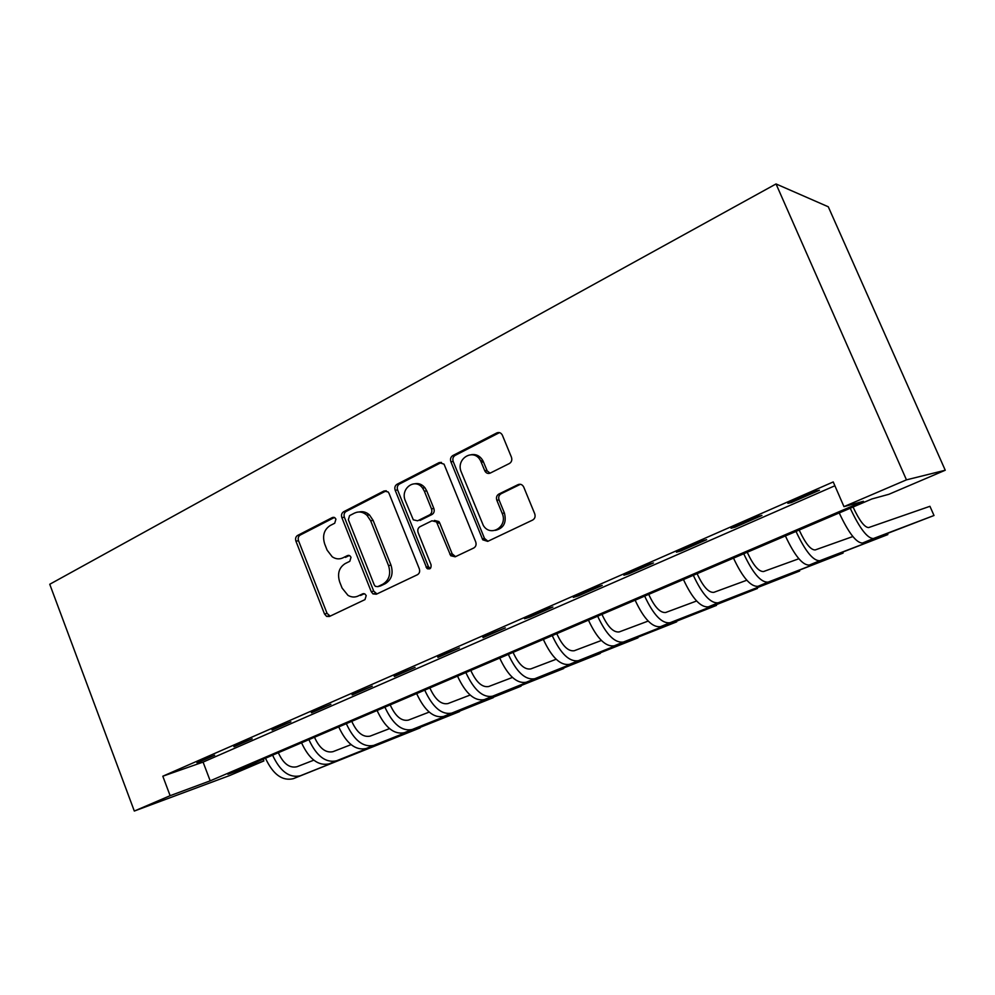 <?xml version="1.0" encoding="UTF-8"?>
<svg xmlns="http://www.w3.org/2000/svg" width="995" height="995" viewBox="0 0 995 995"><rect width="100%" height="100%" fill="white"/><g stroke="black" fill="none" stroke-linecap="round" stroke-linejoin="round"><path stroke-width="1.49" d="M335.924 519.166L335.004 517.86L332.454 517.499L297.567 535.459C295.702 536.703 295.154 538.606 295.913 541.143L324.519 613.99L326.609 616.403L329.407 616.49L364.978 599.612L366.21 595.595L364.991 594.04L362.69 593.828L358.038 596.055C354.68 597.547 351.322 597.298 347.951 595.321L342.093 588.07L339.668 581.938C337.168 573.692 339.009 567.573 345.19 563.58L349.805 561.304L351.024 557.262L349.966 555.844L347.529 555.558L342.914 557.847C339.307 559.501 335.738 559.14 332.206 556.777L327.094 550.098L324.693 543.991C322.206 535.783 324.022 529.638 330.141 525.559L334.718 523.221L335.924 519.166M509.415 463.496C511.617 462.078 512.301 459.988 511.442 457.227L502.388 435.213C501.057 432.763 499.204 431.992 496.841 432.912L452.8 455.573C450.685 456.979 450.038 459.031 450.872 461.717L482.774 539.825L487.724 541.367L532.661 520.049C534.9 518.669 535.596 516.592 534.738 513.818L523.706 487.003C522.363 484.54 520.485 483.744 518.096 484.615L498.831 494.067C496.642 495.46 495.983 497.512 496.828 500.249L502.189 513.37C508.171 526.542 490.535 537.636 483.296 525.422L461.357 472.215C455.163 458.62 474.055 447.377 480.647 460.909L484.938 471.145C486.306 473.284 488.072 473.931 490.249 473.085L509.415 463.496M843.971 506.642L906.457 479.851L776.038 183.951L49.75 584.264L134.313 811.049L170.133 795.689L210.194 780.839L863.449 501.293L843.971 506.642L833.225 481.941L162.807 776.212L170.133 795.689M389.057 493.408L388.149 491.953L383.908 491.032L343.586 511.778C341.646 513.072 341.074 515.012 341.857 517.599L371.259 591.714L372.963 593.903L376.321 594.226L417.452 574.712C419.492 573.443 420.114 571.478 419.305 568.817L389.057 493.408M397.005 484.291L439.118 462.613L444.031 464.143L475.722 541.927C476.555 544.651 475.908 546.665 473.769 547.996L455.2 556.802L450.723 555.72L436.531 521.94L431.992 520.783L420.002 526.691C417.95 528.009 417.328 529.999 418.149 532.661L431.046 564.737C431.382 568.518 429.977 569.725 426.855 568.332L395.177 490.274C394.368 487.625 394.978 485.635 397.005 484.291L399.443 484.03L441.481 462.414L439.118 462.613M162.807 776.212L203.079 762.095L834.892 485.759M197.097 762.929L214.671 755.23L196.898 762.419M234.012 746.747L252.158 738.8L233.813 746.225M272.132 730.044L290.876 721.835L271.933 729.522M311.522 712.793L330.9 704.298L311.311 712.258M352.242 694.945L372.279 686.177L352.031 694.41M394.356 676.5L415.089 667.409L394.132 675.941M437.937 657.396L459.404 647.994L437.713 656.837M483.072 637.621L505.311 627.882L482.836 637.049M529.837 617.136L552.884 607.037L547.735 608.604L524.564 618.766L529.837 617.136L529.601 616.552M578.319 595.893L602.236 585.408L597.361 586.839L573.307 597.386L578.319 595.893L578.083 595.296M628.629 573.841L653.454 562.971L648.877 564.264L623.902 575.209L628.629 573.841L628.38 573.244M680.866 550.956L706.649 539.663L702.395 540.795L676.451 552.175L680.866 550.956L680.605 550.347M735.131 527.176L761.946 515.435L758.041 516.405L731.051 528.233L735.131 527.176L734.87 526.554M791.56 502.45L819.445 490.236L815.937 491.02L787.853 503.333L791.56 502.45L791.286 501.828M263.19 759.185L263.862 760.939L227.892 774.272L871.906 498.955L888.883 494.291L945.25 470.237L828.288 206.786L776.038 183.951M263.862 760.939L229.745 775.503L134.313 811.049M945.25 470.237L906.457 479.851M367.615 513.482L368.262 515.099M203.079 762.095L210.194 780.839M427.614 568.866L427.353 568.232M341.521 558.406L342.914 557.847M349.307 555.484L345.452 557.387M357.168 596.415L358.038 596.055M364.269 593.704L360.538 595.495M334.407 517.475L300.192 535.074C298.326 536.317 297.779 538.208 298.537 540.745L327.069 613.38L330.178 616.129M386.309 490.784L346.123 511.455C344.183 512.736 343.611 514.676 344.394 517.251L373.734 591.154L376.943 593.94M349.568 515.621L348.349 519.701L374.244 584.873L375.376 586.366L377.789 586.627L382.776 584.239C389.169 580.234 391.085 574.028 388.535 565.608L370.65 520.758L366.968 515.273C363.001 511.828 358.847 511.107 354.481 513.109L349.568 515.621M379.269 586.304L377.789 586.627M359.058 511.99C362.814 511.107 366.284 512.089 369.456 514.925L373.137 520.41L390.985 565.123C393.522 573.518 391.607 579.712 385.239 583.704L380.252 586.08M434.355 520.41L438.894 521.567L439.666 522.872L452.165 553.805L455.548 556.64M399.443 484.03C397.415 485.373 396.818 487.363 397.614 489.988L428.41 566.628L430.313 568.493M424.367 491.207L422.552 488.023C414.965 477.413 399.878 488.781 405.351 500.833L413.311 519.825L417.639 520.795L429.604 514.863C431.681 513.519 432.303 511.517 431.494 508.843L424.367 491.207L426.755 490.921L424.94 487.761C422.054 484.316 418.646 482.998 414.691 483.794M426.755 490.921L433.857 508.507C434.678 511.181 434.044 513.184 431.979 514.514L420.027 520.435M471.406 454.678C476.282 453.981 480.112 455.996 482.923 460.71L487.202 470.909L490.075 473.16M495.423 530.347C503.781 528.283 506.766 522.499 504.403 513.01L502.189 513.37M520.422 484.279L501.057 493.769C498.881 495.162 498.209 497.214 499.055 499.938L504.403 513.01M499.49 432.614L455.138 455.399C453.023 456.792 452.377 458.832 453.21 461.518L484.49 538.407L487.96 541.255M278.351 752.705L278.463 753.028C283.451 763.774 289.607 768.351 296.92 766.747L313.786 760.18M265.478 758.215L265.478 758.227C272.991 774.408 282.269 781.237 293.301 778.687L420.126 727.892L300.403 775.752C289.408 778.277 280.142 771.411 272.605 755.18L272.605 755.168M314.495 737.245L314.631 737.569C319.681 748.489 325.8 753.19 332.977 751.673L351.061 744.646M301.547 742.805L308.885 739.646C316.547 756.15 325.763 763.19 336.521 760.789L459.541 711.599L329.221 763.824C318.4 766.25 309.184 759.235 301.547 742.805L301.535 742.792M351.77 721.313L351.894 721.649C357.031 732.73 363.113 737.556 370.128 736.126L389.505 728.626M346.31 723.676L346.297 723.651C354.083 740.404 363.237 747.643 373.759 745.379L493.346 697.632L366.222 748.501C355.65 750.79 346.484 743.601 338.735 726.91L346.31 723.676M390.202 704.883L390.338 705.219C395.562 716.475 401.582 721.437 408.423 720.106L429.181 712.097M384.903 707.171L377.08 710.505C384.965 727.457 394.057 734.857 404.368 732.706L521.032 686.189L412.141 729.497C401.893 731.611 392.814 724.173 384.903 707.171L384.891 707.159M429.865 687.931L430.002 688.266C435.312 699.709 441.282 704.808 447.924 703.577L470.137 695.045M563.692 668.553L443.708 716.425C433.696 718.415 424.678 710.816 416.656 693.602L424.716 690.132C432.763 707.42 441.768 715.069 451.73 713.104L563.531 668.155M368.299 513.955L368.71 515.024M470.809 670.431L470.946 670.767C476.344 682.396 482.264 687.644 488.694 686.525L512.437 677.446M600.321 653.416L484.316 699.609C474.603 701.45 465.672 693.627 457.513 676.127L465.847 672.545C474.03 690.12 482.936 697.992 492.587 696.189L600.134 652.981M513.097 652.347L513.233 652.695C518.718 664.511 524.576 669.909 530.783 668.914L556.155 659.262M637.957 637.857L526.231 682.259C516.853 683.926 508.01 675.866 499.726 658.093L508.333 654.387C516.654 672.247 525.459 680.356 534.775 678.727L637.758 637.372M556.79 633.666L556.939 634.026C562.523 646.029 568.294 651.601 574.264 650.73L601.378 640.481M676.662 621.863L569.526 664.337C560.508 665.817 551.777 657.521 543.345 639.437L552.237 635.618C560.707 653.777 569.414 662.123 578.356 660.68L676.438 621.328M601.975 614.35L602.124 614.711C607.808 626.925 613.505 632.658 619.213 631.924L648.168 621.067M716.487 605.408L614.276 645.817C605.644 647.086 597.037 638.541 588.455 620.159L597.659 616.203C606.278 634.661 614.86 643.268 623.405 642.036L716.487 605.408L716.238 604.811M648.728 594.376L648.877 594.736C654.66 607.149 660.27 613.069 665.692 612.485L696.612 600.992M757.456 588.468L660.543 626.651C652.334 627.721 643.864 618.902 635.133 600.209L644.661 596.104C653.429 614.898 661.874 623.765 669.983 622.746L757.456 588.468L757.17 587.809M697.109 573.68L697.271 574.053C703.166 586.689 708.664 592.784 713.788 592.361L746.797 580.234M799.644 571.03L708.415 606.838C700.667 607.671 692.346 598.58 683.453 579.55L693.316 575.309C702.259 594.425 710.542 603.579 718.191 602.796L799.644 571.03L799.321 570.284M747.233 552.25L747.394 552.623C753.402 565.483 758.799 571.789 763.575 571.528L798.848 558.755M843.088 553.083L757.979 586.316C750.727 586.901 742.581 577.51 733.514 558.145L743.738 553.755C752.842 573.207 760.951 582.66 768.103 582.125L843.088 553.083L842.715 552.213M799.196 530.049L799.358 530.422C805.477 543.519 810.738 550.024 815.166 549.949L852.852 536.541M796.012 531.429L785.403 535.944C794.644 555.683 802.604 565.384 809.321 565.06L887.851 534.576L819.805 560.72C813.213 560.993 805.278 551.218 796.012 531.429L796 531.405M887.851 534.576L887.403 533.556M853.076 507.015L853.237 507.4C859.481 520.733 864.605 527.462 868.635 527.574L929.939 506.306L934.006 515.497L873.411 538.531C867.416 538.506 859.68 528.407 850.24 508.246L850.227 508.221M934.006 515.497L862.541 543.034C856.409 543.071 848.648 533.046 839.233 512.947L850.24 508.246M333.91 517.313L332.454 517.499M363.648 593.617L362.69 593.828M348.735 555.347L347.529 555.558M327.069 613.38L324.519 613.99M298.537 540.745L295.913 541.143M300.192 535.074L297.567 535.459M373.734 591.154L371.259 591.714M344.394 517.251L341.857 517.599M346.123 511.455L343.586 511.778M386.247 490.771L383.908 491.032M385.239 583.704L382.776 584.239M390.985 565.123L388.535 565.608M373.137 520.41L370.65 520.758M452.165 553.805L449.839 554.265M439.666 522.872L437.303 523.246M428.41 566.628L426.034 567.125M397.614 489.988L395.177 490.274M431.979 514.514L429.604 514.863M433.857 508.507L431.494 508.843M486.978 470.436L484.714 470.66M483.508 461.954L481.232 462.153M499.055 499.938L496.828 500.249M501.057 493.769L498.831 494.067M520.285 484.354L518.096 484.615M484.49 538.407L482.239 538.83M453.21 461.518L450.872 461.717M455.138 455.399L452.8 455.573M499.08 432.8L496.841 432.912M265.478 758.227L272.605 755.18M293.301 778.687L300.403 775.752M329.221 763.824L336.521 760.789M366.222 748.501L373.759 745.379M404.368 732.706L412.141 729.497M443.708 716.425L451.73 713.104M484.316 699.609L492.587 696.189M526.231 682.259L534.775 678.727M569.526 664.337L578.356 660.68M614.276 645.817L623.405 642.036M660.543 626.651L669.983 622.746M708.415 606.838L718.191 602.796M757.979 586.316L768.103 582.125M809.321 565.06L819.805 560.72M862.541 543.034L873.411 538.531M329.171 615.793L326.609 616.403M375.438 593.343L372.963 593.903M369.456 514.925L366.968 515.273M453.048 555.247L450.723 555.72M438.894 521.567L436.531 521.94M429.218 567.834L426.855 568.332M424.94 487.761L422.552 488.023M487.202 470.909L484.938 471.145M482.923 460.71L480.647 460.909M485.038 539.402L482.774 539.825"/></g></svg>
